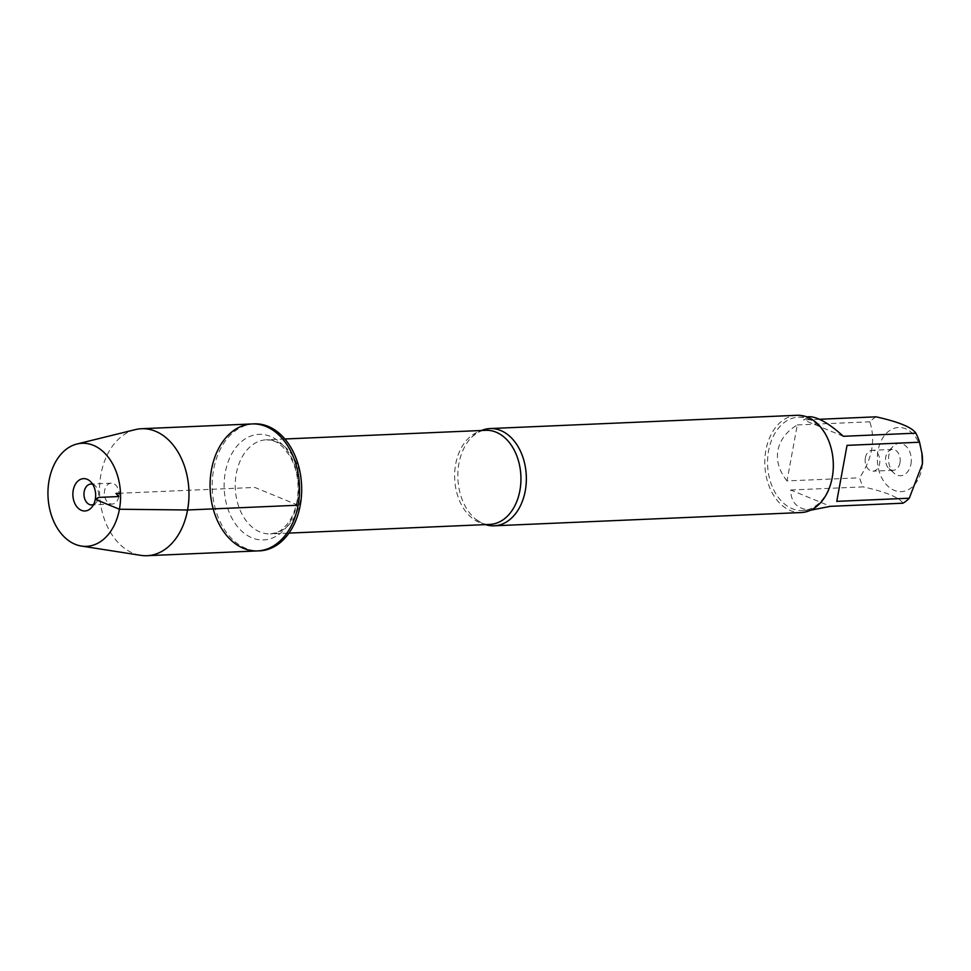 <?xml version="1.0" encoding="UTF-8"?>
<svg xmlns="http://www.w3.org/2000/svg" width="971" height="971" viewBox="0 0 971 971"><rect width="100%" height="100%" fill="white"/><g stroke="black" fill="none" stroke-linecap="round" stroke-linejoin="round"><path stroke-width="0.73" stroke-dasharray="4.86 3.64" d="M254.208 423.854A63.552 44.702 -92.5 0 0 212.285 489.275A63.552 44.702 -92.5 0 0 259.694 550.836M485.512 524.619A48.671 34.228 87.5 0 1 475.122 518.684A48.671 34.228 87.5 0 1 458.919 463.568A48.671 34.228 87.5 0 1 471.603 437.302A48.671 34.228 87.5 0 1 481.446 430.493M796.96 415.297A48.671 34.228 -92.5 0 0 764.857 465.4A48.671 34.228 -92.5 0 0 801.16 512.542M865.367 457.827A10.438 7.343 87.5 0 1 872.043 450.313A10.438 7.343 87.5 0 1 879.605 463.677A10.438 7.343 87.5 0 1 872.941 471.178A10.438 7.343 87.5 0 1 865.367 457.827M899.983 462.791A10.438 7.343 87.5 0 1 893.308 470.304A10.438 7.343 87.5 0 1 889.035 468.617A10.438 7.343 87.5 0 1 888.295 451.491A10.438 7.343 87.5 0 1 892.41 449.439A10.438 7.343 87.5 0 1 899.983 462.791M910.956 464.089A16.179 11.385 -92.5 0 0 906.137 446.284A16.179 11.385 -92.5 0 0 892.859 446.575A16.179 11.385 -92.5 0 0 894 473.12A16.179 11.385 -92.5 0 0 910.956 464.089M922.377 464.223A32.104 22.588 87.5 0 1 913.493 485.816A32.104 22.588 87.5 0 1 887.348 485.67A32.104 22.588 87.5 0 1 878.039 450.58A32.104 22.588 87.5 0 1 900.457 427.519A32.104 22.588 87.5 0 1 922.049 453.979M843.338 436.295L803.563 419.97L809.365 416.717M819.488 419.278L803.563 419.97M836.759 501.352L847.04 445.361M813.395 510.066C798.478 510.224 790.916 503.524 790.71 490.003L830.484 506.328M790.71 490.003L863.231 486.872A46.717 32.868 87.5 0 1 859.529 477.793C872.286 458.713 875.721 440.057 869.81 421.802A46.717 32.868 87.5 0 1 876.085 416.826M903.006 503.196C899.085 497.358 885.831 491.909 863.231 486.872M787.008 480.924C779.191 471.032 776.157 460.849 777.905 450.386C779.992 439.972 786.449 431.488 797.288 424.934L787.008 480.924L859.529 477.793M797.288 424.934L869.81 421.802M832.645 455.739A46.717 32.868 -92.5 0 0 798.429 417.19A46.717 32.868 -92.5 0 0 768.595 450.787A46.717 32.868 -92.5 0 0 802.459 510.54A46.717 32.868 -92.5 0 0 832.293 476.943A46.717 32.868 -92.5 0 0 833.227 469.175M252.059 423.951A63.552 44.702 -92.5 0 0 211.484 469.648A63.552 44.702 -92.5 0 0 257.546 550.921M135.272 429.619A63.552 44.702 -92.5 0 0 100.923 474.431A63.552 44.702 -92.5 0 0 140.698 555.339M118.814 496.545A10.438 7.343 87.5 0 1 112.151 504.046A10.438 7.343 87.5 0 1 104.358 493.936A10.438 7.343 87.5 0 1 111.24 483.182A10.438 7.343 87.5 0 1 118.814 496.545M92.694 484.311A10.438 7.343 87.5 0 1 95.146 485.755A10.438 7.343 87.5 0 1 98.447 497.419A10.438 7.343 87.5 0 1 95.886 502.881A10.438 7.343 87.5 0 1 93.568 504.532M298.133 505.223L254.803 487.43L120.513 493.232M471.603 437.302C477.247 432.301 481.968 429.971 485.755 430.311A47.106 33.135 -92.5 0 0 454.683 478.8A47.106 33.135 -92.5 0 0 489.821 524.425C486.07 525.093 481.179 523.175 475.122 518.684M300.512 500.029A47.106 33.135 87.5 0 1 270.436 533.904A47.106 33.135 87.5 0 1 235.298 488.279A47.106 33.135 87.5 0 1 266.37 439.79A47.106 33.135 87.5 0 1 300.512 500.029M297.357 501.946A52.847 37.177 -92.5 0 0 251.38 435.845A52.847 37.177 -92.5 0 0 235.261 523.672A52.847 37.177 -92.5 0 0 297.357 501.946M284.891 438.989L266.37 439.79C277.099 440.64 278.301 443.431 282.986 447.109L289.54 455.484C297.235 468.896 299.736 484.128 297.041 501.17C295.063 511.244 291.494 519.254 286.36 525.177L281.821 529.498C280.267 531.355 276.468 532.824 270.436 533.904L288.957 533.103M892.41 449.439L872.043 450.313M893.308 470.304L872.941 471.178M889.035 468.617L894 473.12M888.295 451.491L892.859 446.575M802.459 510.54L810.651 510.188M798.429 417.19L806.622 416.826M111.24 483.182L90.873 484.068M112.151 504.046L91.772 504.932M95.146 485.755L90.182 481.252M95.886 502.881L91.335 507.797"/><path stroke-width="1.46" d="M300.27 505.126A63.552 44.702 -92.5 0 0 254.208 423.854L252.059 423.951A63.552 44.702 87.5 0 1 298.133 505.223A63.552 44.702 87.5 0 1 257.546 550.921A63.552 44.702 87.5 0 1 210.149 489.36A63.552 44.702 87.5 0 1 252.059 423.951A63.552 44.702 -92.5 0 1 299.469 485.5A63.552 44.702 -92.5 0 1 257.546 550.921L259.694 550.836A63.552 44.702 -92.5 0 0 300.27 505.126M481.446 430.493A48.671 34.228 87.5 0 1 489.991 428.563A48.671 34.228 87.5 0 1 525.275 490.804A48.671 34.228 87.5 0 1 494.19 525.809A48.671 34.228 87.5 0 1 485.512 524.619M494.19 525.809L801.16 512.542A48.671 34.228 -92.5 0 0 832.232 477.538A48.671 34.228 -92.5 0 0 833.203 469.466A48.671 34.228 -92.5 0 0 832.608 455.46A48.671 34.228 -92.5 0 0 796.96 415.297L489.991 428.563M806.622 416.826L809.365 416.717C817.703 416.85 829.028 423.368 843.338 436.295L915.859 433.163A46.717 32.868 87.5 0 1 919.561 442.23L922.049 453.979A32.104 22.588 87.5 0 1 922.45 463.216A32.104 22.588 87.5 0 1 922.377 464.223M819.488 419.278L876.085 416.826C898.685 421.875 911.939 427.313 915.859 433.163M919.561 442.23L847.04 445.361L836.759 501.352L909.281 498.22A46.717 32.868 87.5 0 1 903.006 503.196L830.484 506.328L810.651 510.188M921.867 452.753L922.401 463.932L909.281 498.22M833.203 469.466L833.227 469.175A46.717 32.868 -92.5 0 0 832.645 455.739L832.608 455.46M81.382 546.054L140.698 555.339A63.552 44.702 -92.5 0 0 146.985 555.703A63.552 44.702 -92.5 0 0 188.908 490.282A63.552 44.702 -92.5 0 0 141.511 428.721A63.552 44.702 -92.5 0 0 135.272 429.619L76.976 444.002A51.584 36.279 -92.5 0 0 49.096 480.366A51.584 36.279 -92.5 0 0 81.382 546.054A51.584 36.279 -92.5 0 0 120.513 493.232A51.584 36.279 -92.5 0 0 76.976 444.002M93.568 504.532A10.438 7.343 87.5 0 1 91.772 504.932A10.438 7.343 87.5 0 1 83.979 494.809A10.438 7.343 87.5 0 1 90.873 484.068A10.438 7.343 87.5 0 1 92.694 484.311M73.226 490.27A16.179 11.385 -92.5 0 0 78.044 508.076A16.179 11.385 -92.5 0 0 91.335 507.797A16.179 11.385 -92.5 0 0 95.292 499.337A16.179 11.385 -92.5 0 0 90.182 481.252A16.179 11.385 -92.5 0 0 73.226 490.27M120.513 493.232L115.974 493.438L118.814 496.545L98.447 497.419L95.292 499.337L119.421 509.241L187.573 509.993L298.133 505.223M288.957 533.103L489.821 524.425A47.106 33.135 -92.5 0 0 519.898 490.549A47.106 33.135 -92.5 0 0 485.755 430.311L284.891 438.989M922.45 463.216L922.414 463.932M146.985 555.703L257.546 550.921M141.511 428.721L252.059 423.951"/></g></svg>
